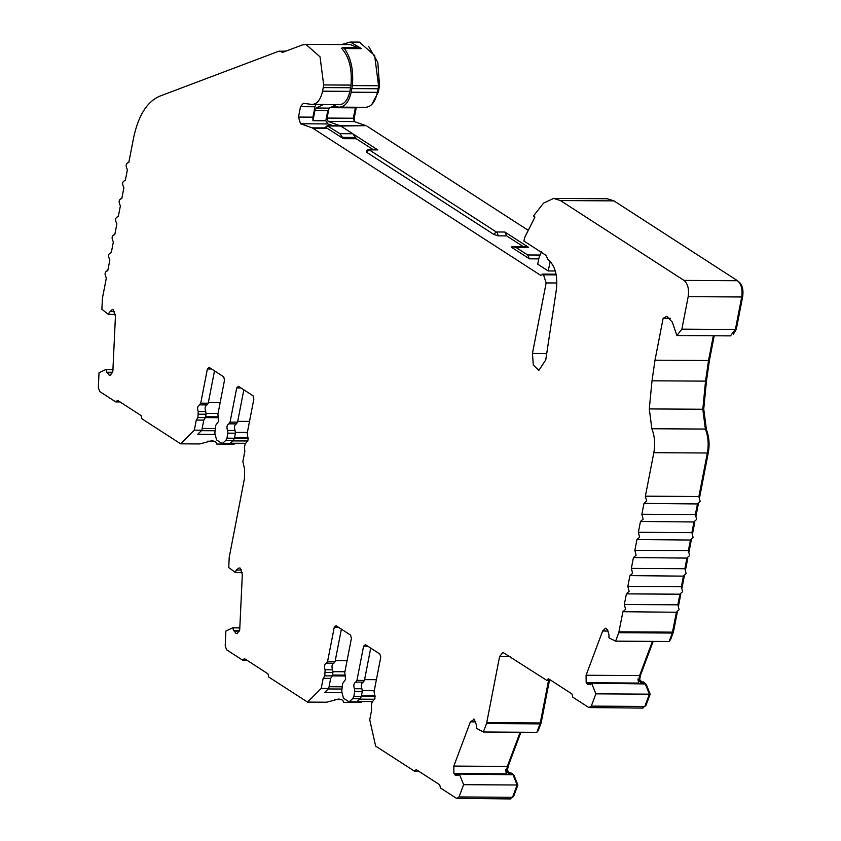 <?xml version="1.0" encoding="UTF-8"?>
<svg xmlns="http://www.w3.org/2000/svg" width="841" height="841" viewBox="0 0 841 841"><rect width="100%" height="100%" fill="white"/><g stroke="black" fill="none" stroke-linecap="round" stroke-linejoin="round"><path stroke-width="1.26" d="M560.421 200.557L613.951 200.883L737.525 280.726L684.006 280.4L560.421 200.557L553.641 198.413L543.517 203.165L533.436 216.042L534.939 217.02L524.942 236.973L523.869 241.01L546.051 255.349L547.722 259.144C555.449 265.777 558.214 276.721 556.027 291.953L545.756 359.906L538.881 370.408L533.278 365.036L532.437 353.451L546.145 282.933L543.402 274.387L556.101 274.471M323.175 678.34L330.671 678.382L328.705 688.485L321.22 688.432L323.175 678.34L324.805 675.828L325.11 669.762C323.995 666.566 324.426 664.358 326.392 663.139L327.601 661.447L334.255 627.239L336.022 625.683L350.581 635.081L351.412 638.33L344.768 672.527L345.651 679.307L342.623 683.565L341.719 691.512L343.443 698.198L349.099 701.857L352.747 698.629L353.819 696.453L354.797 691.428L354.439 688.716C353.336 685.52 353.756 683.312 355.732 682.093L356.941 680.39L363.585 646.193L365.362 644.637L379.911 654.035L380.752 657.284L374.098 691.481L374.991 698.261L371.964 702.508L371.301 705.872L371.701 709.688L369.746 719.791L375.643 746.104L414.434 771.155L418.65 771.186M196.3 420.069L203.795 420.111L201.829 430.214L194.334 430.161L196.3 420.069L197.929 417.556L198.224 411.491C197.12 408.295 197.54 406.087 199.517 404.868L200.726 403.175L207.37 368.978L209.146 367.412L223.695 376.81L224.536 380.058L217.893 414.256L218.776 421.036L215.748 425.294L214.844 433.241L216.568 439.938L222.224 443.585L225.872 440.358L226.944 438.182L227.911 433.157L227.564 430.445C226.45 427.249 226.881 425.041 228.847 423.822L230.056 422.129L236.71 387.922L238.476 386.366L253.036 395.764L253.866 399.012L247.222 433.21L248.106 439.99L245.078 444.248L244.426 447.601L244.826 451.417L242.86 461.52L244.615 469.299L244.584 477.856L229.215 557.331L228.752 567.517L235.501 572.605L236.142 570.135L238.991 567.959L240.211 568.127L242.324 574.508L239.727 629.531L237.257 633.609L236.037 633.441L234.282 631.055L239.286 631.086M645.383 496.179L653.835 452.679L707.365 453.005L698.903 496.505L645.383 496.179L646.634 501.057L643.975 503.402L698.177 503.948M698.903 496.505L700.164 501.383L697.504 503.727L695.391 514.555L641.872 514.24L643.123 519.107L640.464 521.452L694.666 521.998M361.977 701.52L361.073 702.424L343.485 702.319C343.401 700.29 341.677 699.218 338.292 699.081L326.728 702.214L307.543 702.098L321.22 688.432M235.091 443.249L234.187 444.153L216.61 444.048C216.526 442.019 214.791 440.947 211.417 440.81L199.853 443.943L180.668 443.827L194.334 430.161M114.628 311.59L110.16 311.569L112.105 309.698L113.325 309.866L115.438 316.237L112.852 371.259L110.381 375.338L109.162 375.17L107.396 372.784L112.4 372.815M555.26 270.991L548.195 270.949L550.245 261.309M541.572 251.711L539.06 257.451L537.746 264.2L548.195 270.949M652.416 641.378L639.602 675.575L638.992 679.065L637.92 679.065L638.624 683.06L586.166 682.734L586.082 675.249L602.65 631.013L605.541 628.216L607.496 629.751L608.958 634.713L608.947 637.804L615.601 641.157L618.766 632.716L672.295 633.042L676.448 612.038L679.107 609.693L677.857 604.816L679.959 593.988L682.619 591.644L681.357 586.766L683.47 575.938L686.119 573.594L684.868 568.716L686.971 557.888L689.631 555.533L688.38 550.666L690.482 539.838L693.142 537.483L691.891 532.616L693.993 521.777L696.653 519.433L695.391 514.555M691.891 532.616L638.361 532.29L639.612 537.157L636.952 539.512L691.165 540.048M520.148 732.217L507.333 766.414L506.724 769.904L505.651 769.904L506.356 773.899L453.898 773.573L453.814 766.088L470.382 721.851L474.219 719.328L476.689 725.552L476.342 728.211L483.333 731.996L486.497 723.554L540.017 723.88L536.863 732.322L483.333 731.996M688.38 550.666L634.85 550.34L636.101 555.218L633.452 557.562L687.654 558.098M684.868 568.716L631.339 568.39L632.6 573.268L629.941 575.612L684.143 576.148M681.357 586.766L627.838 586.44L629.089 591.318L626.429 593.662L627.113 593.872M677.857 604.816L624.327 604.49L625.578 609.368L622.918 611.712L618.766 632.716M373.099 149.593L356.3 138.744L343.454 138.67L339.911 133.666L327.065 125.666M613.951 200.883L607.16 198.739L553.956 198.413M681.872 329.146L688.18 296.652L741.709 296.978L735.391 329.462L681.872 329.146L676.921 335.548L730.451 335.874L735.391 329.462M666.787 316.363L672.264 322.029L676.921 335.548M653.835 452.679C655.349 444.059 654.697 436.08 651.859 428.742L649.284 408.926L652.017 380.805L655.002 360.19L663.139 318.297L670.319 318.34M713.336 335.769L708.532 360.505L705.546 381.131L702.813 409.252L705.389 429.068L651.859 428.742M707.365 453.005C708.889 444.384 708.227 436.405 705.389 429.068M550.908 680.327L546.692 680.316L548.469 678.75L571.933 693.909L572.774 697.157L588.879 707.565L591.286 706.114L595.88 693.836L649.41 694.161L644.805 706.429L642.408 707.891M548.563 680.327L540.269 722.987L486.739 722.661L499.575 656.642L502.876 652.374L546.692 680.316M414.434 771.155L416.2 769.599L439.675 784.758L440.505 788.006L456.6 798.403L459.007 796.953L463.612 784.674L517.141 785L512.537 797.268L510.13 798.729M370.723 648.096L364.437 680.443L356.941 680.39M355.732 682.093L363.217 682.146L364.437 680.443M363.217 682.146C361.252 683.344 360.831 685.552 361.935 688.758L354.439 688.716M354.797 691.428L362.292 691.47L361.935 688.758M362.292 691.47L361.315 696.495L353.819 696.453M352.747 698.629L360.242 698.682L361.315 696.495M349.099 701.857L356.595 701.899L360.242 698.682M341.383 629.142L335.096 661.489L327.601 661.447M326.392 663.139L333.888 663.192L335.096 661.489M333.888 663.192C331.922 664.39 331.491 666.598 332.605 669.804L325.11 669.762M325.456 672.474L332.952 672.516L332.605 669.804M332.952 672.516L332.3 675.87L324.805 675.828M330.671 678.382L332.3 675.87M328.705 688.485L324.658 692.521L342.014 692.627M246.897 660.217L242.681 660.196L244.447 658.629L267.922 673.788L268.752 677.037L307.543 702.098M239.916 627.891L232.6 627.838L225.882 631.076L225.22 645.899L226.586 649.788L242.681 660.196M243.837 389.825L237.551 422.171L230.056 422.129M228.847 423.822L236.342 423.875L237.551 422.171M236.342 423.875C234.376 425.073 233.945 427.281 235.059 430.487L227.564 430.445M227.911 433.157L235.406 433.199L235.059 430.487M235.406 433.199L234.429 438.224L226.944 438.182M225.872 440.358L233.367 440.411L234.429 438.224M222.224 443.585L229.709 443.627L233.367 440.411M214.508 370.87L208.221 403.217L200.726 403.175M199.517 404.868L207.012 404.92L208.221 403.217M207.012 404.92C205.036 406.129 204.615 408.327 205.719 411.533L198.224 411.491M198.581 414.203L206.077 414.245L205.719 411.533M206.077 414.245L205.425 417.599L197.929 417.556M203.795 420.111L205.425 417.599L218.576 417.704M201.829 430.214L197.782 434.25L215.128 434.355M113.041 369.62L105.714 369.577L99.007 372.805L98.334 387.627L99.701 391.528L115.795 401.924L117.572 400.358L141.036 415.517L141.877 418.765L180.668 443.827M120.011 401.935L115.795 401.924M286.003 51.101L278.665 51.28L159.527 96.252C147.017 101.793 138.387 115.585 133.635 137.64L128.82 162.439C125.824 163.217 125.362 165.624 127.412 169.661L125.309 180.5C122.323 181.278 121.85 183.685 123.9 187.711L121.798 198.55C118.812 199.328 118.339 201.735 120.4 205.772L118.287 216.6C115.301 217.377 114.828 219.785 116.888 223.822L114.786 234.65C111.79 235.427 111.327 237.835 113.377 241.872L111.275 252.699C108.279 253.477 107.816 255.885 109.866 259.922L107.764 270.749C104.778 271.527 104.305 273.935 106.355 277.972L102.455 298.082L101.877 309.246L108.205 314.282L109.772 311.937M336.242 104.599L332.857 106.292L338.755 107.112C344.684 107.228 348.826 102.255 351.191 92.195L352.347 85.593C353.683 70.329 351.044 57.976 344.442 48.536L342.865 47.622L359.99 47.727L361.567 48.641L350.308 42.05L341.614 44.552M339.638 104.62L311.569 104.4C316.826 104.505 320.495 100.1 322.587 91.185L323.69 84.93L320.022 56.81L305.861 44.342L302.087 45.036L282.534 52.415L279.801 51.07M323.69 84.93L350.991 85.099C352.295 68.867 349.131 56.589 341.509 48.263L342.865 47.622M357.909 47.706L350.287 44.605L305.861 44.342M338.86 104.568C344.127 104.704 347.806 100.3 349.888 91.354L322.587 91.185M298.481 117.067L312.926 117.151L312.957 120.747L314.965 110.465L316.384 108.037L329.23 108.111L327.811 110.539L325.803 120.82L327.843 123.932L300.542 123.764L298.481 117.067L300.5 106.67L303.338 103.264L311.569 104.4M312.926 117.151L314.955 106.754L300.5 106.67M684.006 280.4C687.822 283.68 689.21 289.094 688.18 296.652M737.525 280.726C741.32 284.027 742.719 289.441 741.709 296.978M666.703 316.363L663.139 318.297M588.879 707.565L642.955 708.101M486.739 722.661L486.497 723.554M540.269 722.987L540.017 723.88M473.441 719.076L474.219 719.328M510.687 798.939L456.6 798.403M341.572 689.031L328.232 688.947M214.697 430.76L201.356 430.687M128.862 162.229L128.137 162.229L128.82 162.439M338.755 107.112L365.846 107.333M350.991 85.099L349.888 91.354M315.827 104.484L314.955 106.754M316.384 108.037L323.396 104.526M523.228 246.592L506.66 235.89L498.103 235.837L493.699 234.366L366.592 152.253L366.476 150.802A5.099 2.775 90.3 0 1 366.497 150.77A5.099 2.775 90.3 0 1 368.295 149.572A5.099 2.775 90.3 0 1 369.199 149.856L377.767 149.908L352.915 133.856L356.3 138.744M498.103 235.837A5.099 2.775 -89.7 0 0 496.306 231.979L369.199 149.856L366.592 152.253M512.148 246.76L511.244 247.075L529.452 258.839L527.664 254.97L515.722 247.254L512.148 246.76M351.885 88.589L378.114 88.747L377.42 92.352C375.054 102.413 370.913 107.385 364.973 107.27M350.718 42.061L359.401 42.113L374.623 55.517L378.576 85.761L378.114 88.747M242.261 572.647L235.501 572.605M232.6 627.838L239.916 627.943M509.951 773.121L511.843 773.268L508.879 773.11L510.844 772.69M505.651 769.904L508.153 773.058L508.931 773.058M506.724 769.904L509.215 773.068M642.219 682.282L644.111 682.429L641.147 682.272L643.113 681.851M637.92 679.065L640.422 682.219L641.199 682.219M638.992 679.065L641.494 682.23M733.352 334.255L736.348 329.052L742.666 296.558C743.591 289.767 742.34 284.889 738.903 281.945M708.606 360.095L709.478 360.095L714.209 335.769M709.478 360.095L706.472 380.931L705.567 380.92M702.834 409.041L703.738 409.052L706.472 380.931M703.738 409.052L706.44 429.856L705.694 429.846M699.628 497.304L708.311 452.595C709.762 444.405 709.142 436.826 706.44 429.856M669.678 640.012L670.445 640.022L673.494 631.738L677.404 611.628M678.571 605.625L680.79 594.188M682.083 587.565L684.301 576.138M685.583 569.515L687.812 558.088M689.094 551.465L691.323 540.038M692.606 533.415L694.824 521.977M696.117 515.365L698.335 503.938M639.875 674.86L640.642 674.86L653.184 641.378M640.642 674.86L639.538 679.77M641.63 681.935L639.917 679.77M645.688 684.879L646.424 684.879L645.331 683.491L644.164 683.397M649.389 694.193L650.167 694.203L646.424 684.879M644.248 706.703L645.846 705.725L650.167 694.203M537.41 730.85L538.177 730.861L541.226 722.577L549.436 680.327M507.607 765.699L508.374 765.699L520.915 732.227M508.374 765.699L507.27 770.608M509.362 772.774L507.638 770.608M513.42 775.717L514.156 775.717L513.052 774.33L511.896 774.235M517.12 785.031L517.888 785.042L514.156 775.717M511.969 797.531L513.578 796.564L517.888 785.042M371.785 104.526L378.366 91.942L379.501 85.519L377.809 62.35L368.6 46.36M356.311 107.27L355.428 107.417M353.388 117.814L354.261 117.824L356.279 107.427M354.261 117.824L354.692 121.703M641.872 514.24L643.975 503.402M586.166 682.734L587.176 684.006L590.918 684.027M643.05 682.419L643.901 683.502L591.444 683.176L645.31 683.933L649.41 694.161M453.898 773.573L454.907 774.845L458.65 774.866M510.771 773.257L511.633 774.34L459.175 774.014L513.042 774.782L517.141 785M364.595 679.612L376.4 679.675M335.265 660.658L347.06 660.721M341.993 686.803L329.052 686.719M341.173 699.523L334.581 699.481M237.719 421.341L249.514 421.404M208.379 402.387L220.184 402.461M215.117 428.532L202.176 428.447M214.297 441.252L207.695 441.21M329.23 108.111L332.857 106.292M312.957 120.747L325.803 120.82M528.568 247.338L504.873 232.021L496.306 231.979L493.699 234.366M589.362 684.175L588.332 684.669L587.176 684.006M595.88 693.836L591.791 683.617M457.094 775.013L456.064 775.507L454.907 774.845M463.612 784.674L459.512 774.456M374.256 690.713L362.366 690.64M344.915 671.759L333.036 671.686M247.37 432.442L235.491 432.369M218.04 413.488L206.15 413.415M125.351 180.289L124.626 180.279L125.309 180.5M352.915 133.856L340.773 126.003L328.116 121.419L327.075 118.076L328.989 108.268M355.48 107.27L353.304 118.234L354.345 121.588L366.003 125.666L339.775 125.509M638.361 532.29L640.464 521.452M645.31 683.933L644.111 682.429M513.042 774.782L511.843 773.268M239.464 630.55L233.43 630.519L234.282 631.055M241.504 569.862L236.647 570.209M105.714 369.577L113.03 369.672M112.589 372.279L106.544 372.248L107.396 372.784M590.76 684.217L589.804 684.206L590.214 684.732L591.444 683.176M457.525 775.045L458.492 775.055L457.504 775.013L457.946 775.57L459.175 774.014M233.43 630.519L233.01 627.901M106.544 372.248L106.134 369.63M121.84 198.339L121.125 198.329L121.798 198.55M634.85 550.34L636.952 539.512M359.696 699.165L374.697 699.26M232.81 440.894L247.822 440.989M115.385 314.376L108.615 314.334M118.329 216.389L117.614 216.379L118.287 216.6M631.339 568.39L633.452 557.562M615.601 641.157L669.131 641.483L672.295 633.042M357.057 701.489L372.279 701.583M230.182 443.218L245.393 443.312M114.818 234.439L114.103 234.439L114.786 234.65M627.838 586.44L629.941 575.612M111.317 252.489L110.592 252.489L111.275 252.699M624.327 604.49L626.429 593.662M677.131 612.259L622.918 611.712M107.806 270.539L107.08 270.539L107.764 270.749M556.048 274.187L542.498 274.103L543.402 274.387L540.679 275.333L312.211 127.853L326.665 127.937L324.994 127.359L327.969 125.95L340.815 126.034M538.776 258.891L529.452 258.839M343.454 138.67L326.665 127.937M300.542 123.764L312.211 127.853M526.119 246.613L528.411 247.233M506.66 235.89L504.873 232.021M376.757 149.614L377.767 149.908M340.773 126.003L366.003 125.666M367.002 126.161L527.833 230.077M327.843 123.932L332.899 125.698M352.757 133.751L339.911 133.666M556.9 282.996L546.145 282.933M532.437 353.451L546.44 353.535M708.532 360.505L655.002 360.19M652.017 380.805L705.546 381.131M702.813 409.252L649.284 408.926M602.65 631.013L608.138 631.044M639.602 675.575L586.082 675.249M499.575 656.642L510.161 656.705M470.382 721.851L475.869 721.883M507.333 766.414L453.814 766.088M367.822 646.224L363.585 646.193M338.481 627.27L334.255 627.239M240.936 387.953L236.71 387.922M211.606 368.999L207.37 368.978M644.805 706.429L591.286 706.114M512.537 797.268L459.007 796.953M323.291 87.58L350.581 87.748M344.442 48.536L361.567 48.641M377.42 92.352L351.191 92.195M352.347 85.593L378.576 85.761M741.783 296.558L742.666 296.558M735.476 329.052L736.348 329.052M707.439 452.584L708.311 452.595M672.621 631.738L673.494 631.738M672.506 632.327L673.326 632.337M645.079 705.725L645.846 705.725M540.353 722.577L541.226 722.577M540.227 723.165L541.057 723.176M512.81 796.564L513.578 796.564M378.608 85.509L379.501 85.519M378.198 88.326L379.07 88.337M377.493 91.942L378.366 91.942M237.561 633.452L236.037 633.441M110.686 375.181L109.162 375.17M327.811 110.539L314.965 110.465M313.02 120.442L325.866 120.515M539.89 255.044L527.664 254.97M515.722 247.254L528.568 247.328M590.792 684.185L589.772 684.175M328.116 121.419L354.345 121.588M355.333 107.837L330.093 107.68M361.472 695.665L375.002 695.738M332.468 675.039L345.052 675.113M239.443 630.624L233.935 630.582M234.597 437.394L248.116 437.478M205.582 416.768L218.176 416.842M112.568 372.353L107.049 372.311M327.075 118.076L353.304 118.234M361.336 696.39L375.097 696.474M234.45 438.119L248.211 438.203M672.537 632.148L619.008 631.822M327.454 128.337L313.01 128.242M556.174 274.881L544.053 274.807M342.865 137.388L355.711 137.461M589.573 684.08L590.876 684.09M457.304 774.918L458.597 774.929M332.3 675.891L345.451 675.975M627.113 593.883L680.632 594.198M513.693 246.539L526.308 246.613M368.295 149.572L376.863 149.624M339.911 125.74L327.149 125.666"/></g></svg>

